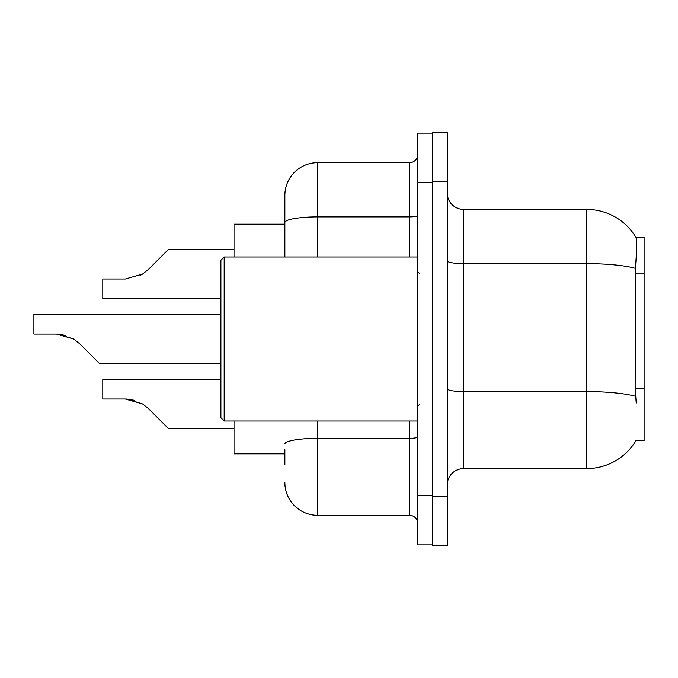 <?xml version="1.0" encoding="UTF-8"?>
<svg xmlns="http://www.w3.org/2000/svg" width="678" height="678" viewBox="0 0 678 678"><rect width="100%" height="100%" fill="white"/><g stroke="black" fill="none" stroke-linecap="round" stroke-linejoin="round"><path stroke-width="1.02" d="M636.218 402.969L635.159 388.723L635.396 268.327C636.812 250.487 637.032 240.215 636.049 237.503L644.1 237.3L644.1 440.7L635.922 440.7L636.218 440.208A57.41 57.41 0 0 1 586.69 468.583L463.667 468.583A16.399 16.399 0 0 0 447.26 484.99M284.87 224.181L234.02 224.181L234.02 256.987M284.87 453.819L234.02 453.819L234.02 421.013M432.496 496.474L432.496 545.68L447.26 545.68L447.26 496.474L432.496 496.474M447.26 181.526L447.26 132.32L432.496 132.32L432.496 181.526L447.26 181.526L447.26 496.474M635.396 268.327A57.41 9.967 180 0 0 586.69 263.632L586.69 209.417A57.41 57.41 0 0 1 636.049 237.503A57.41 57.41 0 0 0 586.69 209.417L463.667 209.417A16.399 16.399 0 0 1 447.26 193.01A16.399 16.399 0 0 0 463.667 209.417L463.667 468.583M284.87 464.481L284.87 449.726M417.733 495.652L417.733 544.858L432.496 544.858L432.496 133.142L417.733 133.142L417.733 495.652L432.496 495.652M317.677 421.013L317.677 515.331L409.537 515.331L409.537 421.013M284.87 256.987L284.87 195.476A32.807 32.807 0 0 1 317.677 162.669L409.537 162.669A8.204 8.204 0 0 0 417.733 154.465M284.87 195.476L284.87 213.519M417.733 523.535A8.204 8.204 0 0 0 409.537 515.331M317.677 515.331A32.807 32.807 0 0 1 284.87 482.524M220.901 379.349L102.793 379.349L102.793 399.011L125.294 399.011L142.609 403.961L148.49 408.622L168.407 428.538L234.02 428.538M134.295 400.274L125.294 399.011L102.793 399.011L125.294 399.011M142.609 403.961L126.523 399.037L142.609 403.961L126.523 399.037L142.609 403.961L126.523 399.037L142.609 403.961L126.523 399.037L142.609 403.961L126.523 399.037L142.609 403.961L126.523 399.037L142.609 403.961L126.523 399.037L142.609 403.961L126.523 399.037L142.609 403.961L126.523 399.037L142.609 403.961L126.523 399.037L142.609 403.961L148.49 408.622M220.901 314.397L33.9 314.397L33.9 334.059L56.401 334.059L73.716 339L79.597 343.661L99.513 363.577L220.901 363.577M65.402 335.313L56.401 334.059L33.9 334.059L56.401 334.059M73.716 339L57.63 334.076L73.716 339L57.63 334.076L73.716 339L57.63 334.076L73.716 339L57.63 334.076L73.716 339L57.63 334.076L73.716 339L57.63 334.076L73.716 339L57.63 334.076L73.716 339L57.63 334.076L73.716 339L57.63 334.076L73.716 339L57.63 334.076L73.716 339L79.597 343.661M140.6 275.192L142.609 274.039L125.294 278.989L102.793 278.989L102.793 298.651L220.901 298.651M148.49 269.378L142.609 274.039L148.49 269.378L142.609 274.039L148.49 269.378L142.609 274.039L148.49 269.378L142.609 274.039L148.49 269.378L142.609 274.039L148.49 269.378L142.609 274.039L148.49 269.378L142.609 274.039L148.49 269.378L142.609 274.039L148.49 269.378L142.609 274.039L148.49 269.378L142.609 274.039L148.49 269.378L142.609 274.039L148.49 269.378L142.609 274.039L148.49 269.378L142.609 274.039L148.49 269.378L142.609 274.039L148.49 269.378L142.609 274.039L148.49 269.378L142.609 274.039L148.49 269.378L142.609 274.039L148.49 269.378L142.609 274.039L148.49 269.378L142.609 274.039L148.49 269.378L142.609 274.039L148.49 269.378L168.407 249.462L234.02 249.462M224.181 421.013L220.901 417.733L220.901 260.267L224.181 256.987L224.181 421.013L417.733 421.013M644.1 388.723L635.159 388.723M644.1 273.895L635.159 273.895M586.69 468.583L586.69 263.632L463.667 263.632A16.399 2.848 0 0 1 447.26 260.784M635.574 396.316A57.41 9.967 180 0 0 586.69 391.579L463.667 391.579A16.399 2.848 -0 0 1 447.26 388.731M417.733 436.903A8.204 1.424 0 0 1 409.537 438.327L317.677 438.327A32.807 5.695 180 0 0 284.87 444.022M417.733 182.348L432.496 182.348M317.677 162.669L317.677 216.884L409.537 216.884L409.537 162.669M284.87 222.579A32.807 5.695 180 0 1 317.677 216.884L317.677 256.987M409.537 256.987L409.537 216.884A8.204 1.424 0 0 0 417.733 215.46M419.377 273.387L417.733 271.751M224.181 256.987L417.733 256.987M419.377 404.613L417.733 406.249"/></g></svg>
